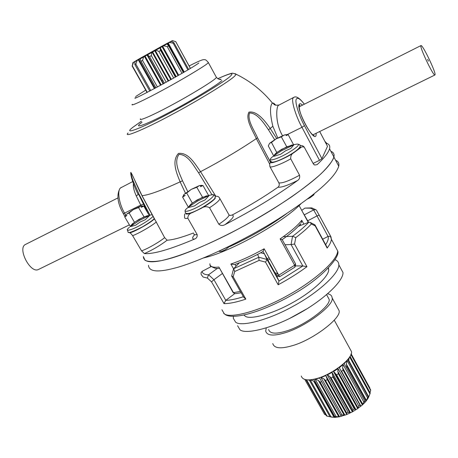 <?xml version="1.0" encoding="UTF-8"?>
<svg xmlns="http://www.w3.org/2000/svg" width="458" height="458" viewBox="0 0 458 458"><rect width="100%" height="100%" fill="white"/><g stroke="black" fill="none" stroke-linecap="round" stroke-linejoin="round"><path stroke-width="0.69" d="M229.309 215.243L230.54 215.432L232.177 215.014C249.163 205.968 264.438 196.7 278 187.202C279.311 186.108 279.592 184.654 278.848 182.851L269.922 166.649L269.653 164.01L256.337 138.597C252.501 130.135 245.139 119.011 248.969 112.118C257.104 110.676 265.096 121.021 270.209 128.452L276.695 138.516M185.45 193.196L180.126 181.837C176.628 173.301 171.355 160.981 178.517 153.413C188.599 152.222 195.051 164.01 200.541 171.693L215.707 196.087M211.997 194.782L198.595 172.786C193.471 165.681 188.238 154.598 178.998 154.375C173.536 162.058 179.273 172.826 182.507 180.784L180.126 181.837C161.434 190.505 148.736 195.108 142.032 195.646L132.889 176.273C130.118 170.061 131.2 175.878 132.969 180.469L139.158 194.49L138.219 194.478C134.263 186.99 130.175 175.277 130.811 172.357C133.244 175.849 137.606 187.849 142.032 195.646L164.617 237.628L167.13 240.21C172.895 239.912 181.671 237.507 193.471 232.996M277.76 137.932L272.859 126.288C270.071 114.546 269.768 106.977 271.949 103.571L273.558 103.05L275.899 105.266M156.384 221.912C151.867 225.897 138.534 233.609 132.625 235.652C130.971 233.5 129.935 232.532 129.517 232.75C131.95 233.231 151.088 222.743 154.294 218.918M141.94 195.663L154.964 219.949M219.491 197.85L219.96 198.761L219.468 199.728C217.974 201.732 214.665 204.4 209.535 207.726C206.758 206.192 203.976 206.403 201.188 208.361C208.356 204.314 213.039 200.959 215.231 198.303L215.157 196.688M148.484 265.296C148.919 271.605 157.392 272.607 173.903 268.308C195.589 263.087 241.641 242.196 278.945 218.558C315.23 195.16 335.164 177.715 338.743 166.22L333.882 156.997C330.098 168.143 309.986 185.376 273.541 208.705C236.088 232.292 190.03 253.417 168.441 258.913C152.004 263.413 143.64 262.629 143.354 256.554L144.986 260.304C148.129 261.793 153.573 261.902 161.308 260.636C178.849 256.749 204.188 246.433 229.864 233.431C251.139 222.433 271.691 210.262 291.528 196.911C303.471 188.433 313.295 180.738 321.006 173.817C327.293 167.576 331.403 162.516 333.344 158.628L333.882 156.997C334.558 154.254 333.567 152.371 330.905 151.34C333.521 152.291 334.517 154.174 333.882 156.997L329.542 148.758C330.207 146.073 329.319 144.299 326.869 143.423L326.262 143.972M314.011 164.725L315.052 164.994L317.182 164.588C323.462 158.714 327.396 153.962 328.976 150.35L329.542 148.758M314.297 164.932L313.14 163.46M271.25 161.353C266.762 165.888 285.712 158.623 293.99 152.56L301.879 146.8L304.181 147.058L313.432 164.01M293.99 152.56C291.66 153.682 290.578 155.772 290.727 158.823L299.549 175.237C300.007 177.555 299.377 179.296 297.666 180.452C287.87 185.387 281.315 187.637 278 187.202M232.177 215.014C234.92 215.821 232.532 219.027 225.015 224.638C252.684 210.308 276.901 195.577 297.666 180.452M225.015 224.638C222.783 225.88 220.727 225.748 218.844 224.243C223.933 220.888 227.197 218.168 228.628 216.079L229.086 215.06L228.519 214.041M209.535 207.726L218.844 224.243M185.834 213.285C185.765 214.584 188.049 214.31 192.698 212.466L201.188 208.361M192.698 212.466C189.503 213.411 187.877 215.323 187.82 218.208L197.146 234.548C197.467 236.775 196.568 238.297 194.455 239.116C192.452 239.07 192.091 238.114 193.362 236.259L194.684 234.696M167.13 240.21C160.317 245.402 152.743 249.862 144.413 253.583C153.356 254.276 170.038 249.45 194.455 239.116M144.413 253.583L141.556 250.869C147.339 248.963 159.899 241.75 164.617 237.628M132.625 235.652L141.556 250.869M128.601 232.338L129.517 232.75M274.645 139.696L268.485 129.82C263.728 122.916 257.219 112.914 249.564 112.989C247.034 120.036 254.03 129.946 257.551 137.824L270.483 162.275L270.781 161.611M138.768 194.57L148.621 214.424M272.533 103.061L271.027 101.355M327.441 146.205L319.678 131.526M304.335 104.206C300.282 99.014 297.671 97.239 296.509 98.894C294.317 100.457 298.633 115.193 304.444 125.652L321.94 158.668L327.487 146.348M321.94 158.668L319.501 160.34L301.959 127.295C295.547 115.771 290.824 99.535 293.28 97.835L293.933 97.296C296.263 95.871 299.744 98.167 304.375 104.184M313.112 163.414L319.501 160.34M324.871 141.322L326.869 143.423M182.507 180.784L187.746 191.547M293.738 97.388L278.235 105.466C276.071 108.134 275.344 123.568 282.512 135.671M141.196 206.014L136.324 196.041C133.959 190.877 132.992 186.715 133.421 183.544M136.324 196.041L138.167 194.375M269.653 164.01L270.478 162.304L265.766 153.413L270.512 162.155M139.158 194.49L149.984 215.151M277.909 273.558L274.943 272.768L263.064 251.436M338.743 166.22C339.321 163.306 338.279 161.325 335.611 160.277M233.574 268.835L230.861 264.048L234.422 264.61C243.221 261.512 252.736 257.161 262.961 251.551L264.134 248.786L279.615 276.724L294.981 267.077L294.637 265.234L295.582 263.963M209.884 263.751C209.867 266.665 212.867 267.758 218.884 267.031L233.088 292.536L235.338 293.692L241.154 292.765M276.815 275.928L278.802 275.166L294.637 265.234L280.124 238.887L282.208 239.62C290.24 233.992 296.28 228.805 300.328 224.065L300.666 223.664M280.124 238.887C290.59 231.696 297.792 225.485 301.748 220.258L301.335 222.783M304.484 214.745L313.793 209.856L315.739 209.684L316.426 210.153L330.922 236.74L331.386 239.236C331.249 241.612 329.84 244.561 327.167 248.076L315.167 225.868L311.343 223.996C307.553 228.113 302.366 232.653 295.776 237.622L294.546 244.051L306.946 266.682L302.824 265.966L291.065 244.543L285.002 244.732M326.565 246.37L327.167 248.076M314.543 224.672L315.167 225.868M243.942 315.075L245.082 316.077C249.518 320.079 272.355 314.199 292.656 302.583C311.062 292.576 328.976 276.861 328.712 269.55L328.455 268.004M237.582 325.73L239.9 329.68C245.179 334.924 273.243 328.14 298.49 313.747C321.361 301.364 343.363 281.83 343.008 272.573L338.851 264.873C338.771 262.32 337.5 260.613 335.033 259.749M233.42 316.369L233.294 318.258L235.555 322.094C240.736 327.167 268.743 320.176 294.047 305.761C316.959 293.349 339.092 273.941 338.851 264.873M322.695 239.208L328.048 236.42L316.999 215.913L307.438 220.922M313.793 209.856L310.518 208.201L304.891 208.098L301.742 210.394M316.999 215.913L319.3 215.134M295.273 265.909L302.824 265.966M283.267 236.706L292.628 236.265L295.776 237.622M292.628 236.265C299.549 231.113 304.925 226.429 308.755 222.222L298.307 226.326M291.065 244.543L294.546 244.051M260.699 252.782L264.38 253.795L276.048 274.754L277.977 273.678M264.38 253.795L267.003 259.509L278.951 280.966L276.598 275.928M276.563 275.859L276.048 274.754M239.402 262.755L233.654 268.726L258.799 257.247L257.596 254.419M258.787 257.201L267.003 259.509L278.974 281.069L302.841 265.966M222.302 273.569L213.943 279.701L225.783 300.362L234.714 293.641M306.946 266.682C298.318 273.048 288.723 279.082 278.166 284.79L265.52 262.108L259.073 260.413L234.708 271.508L233.168 276.787L245.854 299.126C236.694 302.177 229.418 303.677 224.025 303.625L225.754 300.385C230.345 300.225 236.236 299.005 243.41 296.732M325.655 244.686C327.928 241.2 328.735 238.435 328.083 236.402L328.048 236.42M290.217 318.11L306.66 308.961M224.025 303.625L211.533 281.853L207.388 278.063L208.47 274.852L217.401 268.354M211.344 266.51L202.087 271.371C202.442 273.558 204.571 274.72 208.47 274.852M211.533 281.853L213.943 279.701M278.166 284.79L278.974 281.069M265.52 262.108L267.014 259.594M308.755 222.222L310.329 222.491L311.343 223.996M259.073 260.413L258.799 257.247M234.708 271.508L233.654 268.726M233.168 276.787L231.662 276.042L233.46 269.252M328.083 236.402L330.441 236.271L330.922 236.74M245.854 299.126L243.748 297.328L231.822 276.334M304.891 208.098L311.703 207.892L315.739 209.684M201.125 274.353L201.045 272.682L202.087 271.371M349.969 348.819L351.383 351.4C353.954 357.687 331.895 374.97 316.215 378.669C307.57 380.924 302.589 380.048 301.278 376.029M327.636 293.801C330.493 294.328 331.976 295.662 332.09 297.809C334.89 304.913 304.908 327.31 284.47 332.937C273.271 336.269 267.008 335.657 265.692 331.088L266.275 327.951M337.357 307.461L339.035 310.53C341.994 317.921 312.219 340.437 291.735 345.847C280.514 349.07 274.199 348.315 272.779 343.574M327.619 296.549L329.079 299.217C331.615 305.709 304.387 326.044 285.775 331.191C275.55 334.248 269.836 333.687 268.634 329.514M304.833 379.499L324.619 414.456L304.902 379.522M306.041 379.751L326.399 415.847L327.092 416.145L306.608 379.825M309.213 379.877L329.989 416.751L332.233 417.227M315.843 382.842L315.465 382.871L334.867 417.387L329.989 416.751M330.979 416.809L310.163 379.837L313.936 379.442L334.798 416.568L336.252 417.141M321.688 381.703L320.136 382.115L339.573 416.78L334.798 416.568M336.029 416.368L315.156 379.207L319.615 378.005L341.021 415.864M331.123 417.003L334.867 417.387L339.573 416.78L346.78 414.507L327.338 379.693L325.478 380.438L323.772 378.772L320.995 377.541L325.833 375.6L346.712 412.99L346.78 414.507L352.385 411.851L332.972 376.98L331.105 377.959L329.502 376.304L327.27 374.936L332.124 372.394L352.958 409.847L352.385 411.851L357.709 408.588L338.359 373.711L336.619 374.844L333.516 371.581L338.033 368.633L358.791 406.074L357.709 408.588L362.364 404.952L343.094 370.116L341.611 371.329L340.821 370.453M364.774 402.17L364.934 402.45L362.364 404.952L363.784 401.958L343.134 364.579L342.578 367.757L343.094 370.116M364.734 402.502L366.022 401.214L346.849 366.469L346.128 367.259M367.728 398.706L366.022 401.214L367.579 397.802L347.055 360.538L346.311 364.053L346.849 366.469M367.694 398.849L368.421 397.636L368.146 397.138M325.478 380.438L344.926 415.217L341.886 414.851L340.506 415.286M341.886 414.851L320.995 377.541M331.105 377.959L350.536 412.813L348.137 412.343L346.712 412.99M348.137 412.343L327.27 374.936M336.619 374.844L355.998 409.721L354.332 409.034L352.958 409.847M354.332 409.034L333.516 371.581M341.611 371.329L360.915 406.183L360.595 406.28L360.011 405.164L358.791 406.074M360.011 405.164L339.275 367.728L343.134 364.579M364.763 402.548L364.757 401.008L363.784 401.958M364.757 401.008L344.135 363.652L347.055 360.538M367.711 398.872L368.249 396.88L367.579 397.802M368.249 396.88L347.754 359.656L348.79 358.15M349.614 356.937L369.927 393.891L368.421 397.636M350.015 356.261L370.241 393.073L369.927 393.891M350.885 354.452L370.682 390.514L370.001 392.638M370.625 389.844L351.011 354.108L370.682 390.514M351.109 353.794L369.818 387.88M325.827 414.834L324.619 414.456M330.178 416.797L327.092 416.145M309.534 380.443L308.492 379.905M315.465 382.871L313.701 381.102L310.163 379.837M320.136 382.115L318.379 380.409L315.156 379.207M349.145 357.641L348.761 360.583L349.025 361.963M340.18 369.354L339.275 367.728M338.033 368.633L337.821 371.432L338.359 373.711M332.124 372.394L332.972 376.98M325.833 375.6L327.338 379.693M269.092 257.705L267.157 258.787M269.848 259.068L267.913 260.15M190.419 68.316L175.723 41.592L190.362 68.351M188.627 69.398L173.966 42.76L173.198 43.218L187.86 69.856M183.337 72.524L168.63 45.892L167.262 46.682L181.975 73.32M161.388 46.476L142.014 57.273M149.571 56.615L147.493 54.868L151.695 52.544L151.352 55.624L149.571 56.615L164.422 83.23M143.583 57.015L142.553 60.456L141.053 61.269L140.045 58.945L145.1 56.151L161.216 84.976M137.131 60.508L135.826 64.063L134.875 64.555L134.887 61.693L138.929 59.5L155.067 88.279M133.461 62.408L132.333 65.82L132.883 62.654L135.242 61.481M136.976 60.187L132.883 62.654M142.003 57.25L136.971 60.175M175.677 41.644L172.403 40.619L167.159 43.355M173.198 43.218L169.5 42.462L171.321 41.38L173.966 42.76M167.262 46.682L163.701 45.806L166.941 43.945L168.63 45.892M159.991 47.907L160.615 50.454L158.88 51.428L155.892 50.208L160.208 47.747L176.216 76.635M163.174 83.911L147.07 55.075L145.1 56.151M147.07 55.075L147.493 54.868M168.206 81.135L152.142 52.275L151.695 52.544M152.142 52.275L152.651 51.983L168.721 80.854M170.817 79.681L154.764 50.809L152.651 51.983M154.764 50.809L155.319 50.506L171.366 79.377M155.892 50.208L155.319 50.506M178.065 75.576L162.075 46.693L160.208 47.747M162.075 46.693L162.716 46.338L178.7 75.215M163.701 45.806L162.716 46.338M183.624 72.358L167.68 43.476L166.941 43.945M167.68 43.476L168.286 43.132L184.225 72.009M169.5 42.462L168.286 43.132M170.622 41.752L171.321 41.38M170.599 41.712L171.103 41.495M172.288 40.762L171.074 41.443M161.376 46.458L167.153 43.35M134.887 61.693L135.219 61.441M140.406 58.727L138.929 59.5M140.4 58.71L140.045 58.945M175.391 77.104L160.615 50.454M158.88 51.428L173.668 78.078M166.197 82.251L151.352 55.624M157.432 87.02L142.553 60.456M141.053 61.269L155.938 87.822M150.722 90.564L135.826 64.063M134.875 64.555L149.777 91.056M147.27 92.344L132.333 65.82M132.087 65.918L147.041 92.464M428.442 61.154L427.577 59.374L428.442 61.154M435.1 74.471C435.192 70.652 422.694 44.747 421.017 45.548L420.85 45.96C420.478 49.275 433.297 75.925 434.923 74.992L435.1 74.471M38.609 269.407L38.317 269.55C30.446 273.529 17.753 249.318 24.95 244.721L117.946 197.908M194.553 205.911L188.29 207.548L190.923 204.171L197.255 199.877L206.386 195.915L208.985 195.738L205.007 199.946L199.493 202.419L194.553 205.911M208.985 195.738L202.442 197.284L192.383 203.02L188.29 207.548M202.659 197.455L196.791 187.265L191.307 189.36L186.704 193.007L192.412 203.3M182.593 197.083L185.187 195.446C183.355 195.927 183 195.56 184.122 194.358L182.593 197.083L188.347 207.188M186.704 193.007L184.219 194.261L191.307 189.36L199.419 185.599L196.791 187.265M202.963 185.484L199.419 185.599L200.953 185.381L200.535 186.704L202.963 185.484L208.653 195.6M218.907 251.23L219.851 251.471C220.865 251.734 222.88 251.041 225.891 249.375L230.38 245.74M219.365 251.024L227.328 247.24M135.499 225.284L130.192 226.636L132.477 223.779L139.106 219.302L147.132 215.741L149.548 215.609L145.272 219.72L140.114 222.027L135.499 225.284M149.548 215.609L143.955 216.88L134.543 222.244L130.192 226.636M144.167 217.035L138.551 207.589L133.415 209.552L129.116 212.953L134.578 222.496M124.748 216.937L126.9 215.506C125.521 215.867 125.246 215.581 126.076 214.653L124.748 216.937L130.238 226.304M129.116 212.953L126.523 214.218L133.415 209.552L140.743 206.129L138.551 207.589M143.795 206.106L140.743 206.129L141.871 205.963L141.253 207.342L143.795 206.106L149.234 215.483M280.634 154.272L273.689 156.361L275.985 153.178L281.613 149.354L291.912 145.026L293.87 144.848L290.819 148.461L285.454 150.859L280.634 154.272M293.87 144.848L286.685 146.823L276.878 152.417L273.689 156.361M286.874 147.001L281.338 136.868L276.008 138.9L271.502 142.467L276.878 152.703M273.747 156.001L268.314 145.965L269.499 143.434M271.502 142.467L269.693 143.239M293.544 144.711L288.168 134.658L284.321 134.996L281.338 136.868M286.227 135.597L288.168 134.658L286.422 134.641L286.227 135.597M269.705 143.222L276.008 138.9L284.321 134.996L286.422 134.641M307.41 199.058L310.049 197.719L313.839 194.85L314.056 194.152M234.983 73.583L236.196 74.259L234.845 75.913C230.861 80.482 197.804 100.909 170.679 115.227C144.974 129.076 122.607 138.488 128.085 132.992M141.413 121.215L132.7 127.45C122.584 135.121 139.123 129.299 165.55 115.29C190.94 102.157 226.636 80.482 230.62 75.925C234.45 72.244 230.162 73.177 217.756 78.724C229.595 73.274 232.504 73.131 232.756 73.206L236.196 74.259C250.394 81.203 262.486 90.816 272.464 103.102M268.485 129.82L272.859 126.288M198.595 172.786L200.541 171.693C221.517 160.644 240.118 149.611 256.337 138.597L257.551 137.824M299.498 148.272L300.419 147.11M193.843 233.643C193.728 234.702 194.827 235.006 197.146 234.548M219.806 79.417L220.201 79.234M132.728 181.568L120.649 187.872C116.973 190.259 118.983 203.707 124.559 213.125L140.738 205.104L143.446 204.228M221.895 80.516C218.363 84.404 189.085 102.157 168.298 112.92C146.657 124.399 132.683 129.414 140.869 123.15L142.014 122.24M140.537 118.805C137.938 121.839 154.197 114.58 171.532 105.168C190.11 95.27 212.335 81.656 215.523 78.421L216.457 77.471L216.05 76.726M208.098 62.105L208.396 62.666L207.411 63.542C204.056 66.513 181.626 79.938 163.025 89.963C145.65 99.449 129.528 107.069 132.305 104.321M187.82 218.208C185.524 218.724 184.459 218.489 184.614 217.498C184.419 215.203 184.551 213.983 185.021 213.834M316.238 133.215L315.986 135.745C313.507 142.232 295.673 108.586 299.314 104.201C299.818 103.348 300.9 103.651 302.543 105.105M287.177 134.612L301.959 127.295L304.444 125.652M119.967 188.456C116.424 194.982 117.529 203.363 123.294 213.594L124.559 213.125L125.687 215.174M278.848 182.851C282.117 183.469 289.021 180.933 299.549 175.237M290.727 158.823C282.002 163.935 270.443 168.246 269.922 166.649M308.572 222.29L302.566 211.922M218.884 267.031L233.477 292.633L240.404 291.437M229.716 246.616C251.299 236.637 270.272 225.639 286.628 213.617M230.861 264.048C240.971 260.631 252.06 255.547 264.134 248.786M301.748 220.258L303.854 224.145M234.994 264.409L236.036 266.253M300.843 225.33L300.225 224.185M224.134 302.864L223.859 303.339M221.912 309.74L224.197 313.678C229.555 319.026 260.024 311.165 287.973 295.307C313.238 281.618 337.712 260.562 337.683 250.932L331.386 239.236L330.441 236.271M207.388 278.063L203.112 277.033L201.245 274.611M317.016 215.901L313.644 209.93M291.076 244.543L292.536 236.276M208.596 274.76L213.926 279.712M334.054 417.301L313.701 381.102M338.777 416.769L318.379 380.409M348.761 360.583L368.742 396.886M346.311 364.053L366.411 400.498M342.578 367.757L362.788 404.305M337.821 371.432L358.122 408.026M355.482 409.778L335.147 373.178M332.376 374.799L352.74 411.393M349.889 412.87L329.502 376.304M344.181 415.257L323.772 378.772M154.438 88.617L138.299 59.849M147.442 54.891L163.535 83.717M160.586 85.32L144.47 56.506M187.912 207.537C180.149 213.714 189.486 211.865 201.234 205.081C210.829 199.728 217.115 193.528 211.882 194.799C214.699 194.742 215.735 195.675 214.991 197.593C215.546 198.572 211.39 201.835 202.533 207.382C190.127 214.298 184.351 215.374 185.198 210.617M208.608 195.743L197.667 201.005L188.593 206.982M129.414 227.265C123.248 232.326 131.188 230.523 141.442 224.597C146.686 221.586 150.539 218.878 152.995 216.468M149.274 215.609L139.816 220.246L130.227 226.584M273.054 156.35C265.108 162.527 275.687 160.082 287.613 153.195C297.294 147.304 300.477 144.259 297.168 144.058L296.108 144.253M293.326 145.112L281.515 150.762L274.027 155.588M230.54 215.432L229.086 215.06L219.96 198.761C218.987 197.799 219.514 196.001 215.111 196.276M304.181 147.058C303.236 145.833 301.851 145.346 300.036 145.604M219.628 79.4L221.105 79.251C220.252 80.001 218.701 79.411 216.457 77.471L208.396 62.666C206.661 60.376 205.35 59.397 204.451 59.729C203.552 59.523 202.602 59.093 189.062 65.986M136.192 97.594L135.259 97.812C129.666 102.145 187.597 71.288 198.864 62.992M312.705 135.001L314.159 135.625C309.974 134.847 297.482 111.981 299.458 105.1L299.584 105.117C300.036 105.065 299.835 105.655 298.982 106.869M274.474 104.561L273.558 103.05C273.455 104.865 275.172 105.517 278.71 105.008M327.504 146.314L319.701 131.515M149.829 214.848L149.079 215.214L149.829 214.848M120.408 188.02L121.318 187.351M123.311 213.634L124.919 216.548M135.637 96.569L145.718 90.112M161.851 80.705L162.733 80.207M141.413 121.193L132.465 127.582M300.906 203.839C283.096 222.285 231.834 250.995 205.888 257.362L203.741 257.9M308.251 222.416L299.126 205.568M219.285 268.279C216.714 268.909 213.983 268.228 211.092 266.247M295.673 264.123L282.139 239.534M233.906 293.183L233.179 292.61M279.598 276.718L276.443 275.888M295.616 264.312L295.112 266.653M223.653 313.278L224.397 313.976M326.943 247.068L315.167 225.273M328.712 269.55L328.083 268.388M310.329 222.491L314.984 224.918M330.79 236.551L316.426 210.153M210.016 265.394L210.812 266.791M209.964 264.615L209.999 265.325M337.683 250.932C340.678 256.709 321.922 278.315 292.696 294.614C263.676 311.343 234.112 320.257 225.302 314.612M360.057 405.198L339.315 367.751M355.322 409.595L334.712 372.509M335.193 373.247L355.5 409.79M326.6 294.683L329.079 299.217M332.09 297.809L339.035 310.53M334.214 320.085L351.383 351.4M347.805 359.742L348.859 358.574M346.717 360.944L346.987 360.652M368.238 396.897L367.247 399.594M172.328 40.733L173.29 41.025M175.924 76.801L160.283 48.588M420.965 45.577L298.982 106.897M434.923 74.992L312.671 134.967M38.317 269.55L129.396 224.867M188.37 207.405L190.929 204.171L188.954 206.375M206.403 195.91L208.94 195.743M201.944 185.376L200.953 185.381M208.579 195.469L211.882 194.799M130.249 226.538L132.465 223.79L130.73 225.765M147.15 215.735L149.491 215.615M142.535 205.957L141.871 205.963M127.398 229.595L128.045 232.143C128.08 233.494 132.963 231.691 142.69 226.733C149.697 222.445 153.516 219.743 154.134 218.621M149.142 215.323L152.067 214.722M273.775 156.167L275.985 153.184M291.918 145.026L293.841 144.854M270.438 159.275C269.865 160.93 270.443 161.903 272.161 162.195C275.327 162.109 280.88 159.876 288.821 155.497C299.641 149.337 300.62 145.93 300.064 146.096C300.517 145.014 299.549 144.333 297.168 144.058L293.555 144.722M313.839 194.85L314.171 193.797M274.411 154.884L275.974 153.19"/></g></svg>
